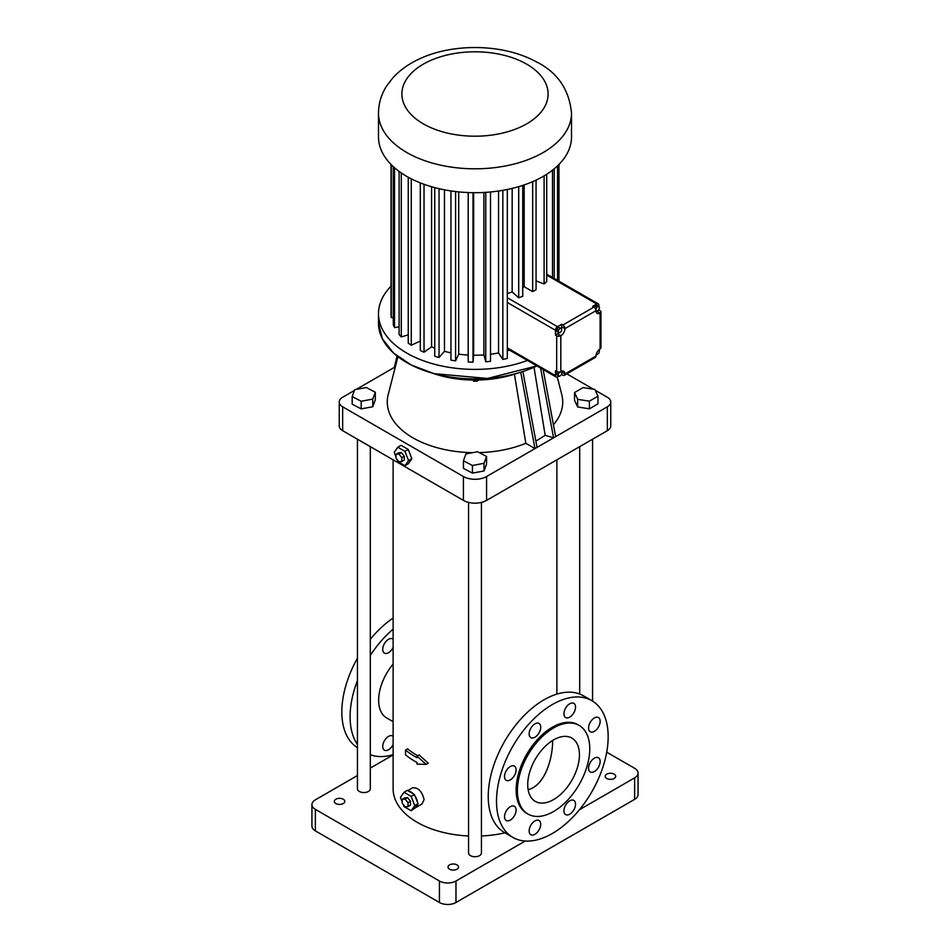<?xml version="1.0" encoding="UTF-8"?>
<svg xmlns="http://www.w3.org/2000/svg" width="950" height="950" viewBox="0 0 950 950"><rect width="100%" height="100%" fill="white"/><g stroke="black" fill="none" stroke-linecap="round" stroke-linejoin="round"><path stroke-width="1.43" d="M397.053 356.036L394.357 367.401L356.262 389.393M354.445 390.438L342.653 397.254A11.697 6.757 0 0 0 339.233 402.028A11.697 6.757 0 0 0 342.653 406.802L463.422 476.52A16.376 9.453 0 0 0 486.578 476.52L534.969 448.59L520.731 372.258M517.085 373.338A81.878 47.274 180 0 1 432.915 373.338M557.27 376.96L561.783 394.618A87.732 50.647 180 0 1 553.423 424.733M522.892 371.569L537.035 447.391L607.347 406.802A11.697 6.757 0 0 0 610.767 402.028A11.697 6.757 0 0 0 607.347 397.254L595.234 390.26M593.394 389.191L566.841 373.861M574.513 392.564L574.513 400.211L577.659 406.992L589.392 408.809L597.989 403.845L597.989 396.197L594.842 389.417L583.11 387.6L574.513 392.564L577.659 399.344L589.392 401.161L597.989 396.197M339.233 402.028L339.233 425.897A11.697 6.757 0 0 0 342.653 430.683L463.422 500.401A16.376 9.453 0 0 0 486.578 500.401L607.347 430.683A11.697 6.757 0 0 0 610.767 425.897L610.767 402.028M394.357 367.401L395.081 367.816M514.437 374.217L525.825 443.306L534.969 448.59L537.035 447.391M525.825 443.306A87.732 50.647 180 0 1 479.216 452.616M472.684 452.663A87.732 50.647 180 0 1 388.218 394.618L397.919 356.713M463.434 460.774L463.434 468.409L472.447 473.112L484.013 470.963L486.566 464.099L486.566 456.463L477.553 451.749L465.987 453.91L463.434 460.774L472.447 465.476L484.013 463.315L486.566 456.463M352.177 396.542L352.177 404.178L361.202 408.892L372.768 406.731L375.321 399.867L375.321 392.231L366.296 387.517L354.73 389.678L352.177 396.542L361.202 401.244L372.768 399.095L375.321 392.231M534.019 367.27L545.181 435.326L553.577 437.843L540.562 368.03M555.643 436.644L543.127 369.514M473.836 380.048L473.836 381.235L472.601 380.036M477.209 380.036L477.209 381.223L473.836 381.235M478.384 380.012L477.209 381.223M589.392 408.809L589.392 401.161M577.659 406.992L577.659 399.344M396.922 459.301L397.801 461.558L404.961 465.702L408.274 463.79L411.861 458.696L408.274 449.457L401.114 445.324L397.801 447.236L394.226 452.331L396.008 456.938M393.122 459.812L393.122 788.844A81.878 47.274 0 0 0 468.564 835.976M481.436 835.976A81.878 47.274 0 0 0 504.961 832.841M403.133 804.329L404.011 806.597L411.172 810.73L415.114 807.904A9.357 5.403 -120 0 0 415.577 807.69L421.966 803.997L424.092 799.603C422.037 791.303 418.202 787.372 412.609 787.788L407.74 790.602M417.026 756.153L419.104 754.965L428.248 763.182L426.146 764.394L417.026 756.153L417.026 757.72A84.811 48.961 180 0 1 405.508 750.049L407.609 748.837A81.878 47.274 -0 0 0 417.715 755.761M357.438 439.209L357.438 788.844A6.436 3.717 0 0 0 361.416 792.276A6.436 3.717 0 0 0 368.422 791.469A6.436 3.717 0 0 0 370.31 788.844L370.31 446.642M468.564 502.407L468.564 853.005A6.436 3.717 0 0 0 472.542 856.437A6.436 3.717 0 0 0 479.548 855.629A6.436 3.717 0 0 0 481.436 853.005L481.436 502.407M484.013 470.963L484.013 463.315M472.447 473.112L472.447 465.476M372.768 406.731L372.768 399.095M361.202 408.892L361.202 401.244M545.181 435.326L535.871 441.144M408.274 449.457L404.961 451.369L397.801 447.236M411.861 458.696L408.548 460.596L404.961 451.369M404.961 465.702L408.548 460.596M393.122 754.929L370.31 768.099M357.438 775.533L315.364 799.829A11.697 6.757 0 0 0 311.933 804.602A11.697 6.757 0 0 0 315.364 809.376L439.434 881.006A11.697 6.757 0 0 0 455.976 881.006L525.219 841.035M579.464 809.721L634.636 777.86A11.697 6.757 0 0 0 638.068 773.086A11.697 6.757 0 0 0 634.636 768.312L606.729 752.198M614.163 774.155A5.261 3.04 0 0 0 608.428 773.502A5.261 3.04 0 0 0 605.186 776.304A5.261 3.04 0 0 0 610.446 779.344A5.261 3.04 0 0 0 615.707 776.304A5.261 3.04 0 0 0 614.163 774.155M457.009 864.892A5.261 3.04 0 0 0 451.274 864.239A5.261 3.04 0 0 0 448.02 867.041A5.261 3.04 0 0 0 453.293 870.081A5.261 3.04 0 0 0 458.553 867.041A5.261 3.04 0 0 0 457.009 864.892M343.282 799.235A5.261 3.04 0 0 0 337.535 798.57A5.261 3.04 0 0 0 334.293 801.384A5.261 3.04 0 0 0 339.554 804.413A5.261 3.04 0 0 0 344.814 801.384A5.261 3.04 0 0 0 343.282 799.235M415.577 807.69A9.357 5.403 -120 0 0 417.418 804.638L418.059 803.724L417.418 802.073A9.357 5.403 -120 0 0 415.114 796.136L413.202 793.749A9.357 5.403 -120 0 0 408.595 791.101L407.312 790.352L404.011 792.264L400.425 797.359L402.206 801.966M393.122 664.074A38.606 22.289 120 0 0 386.638 717.927L393.122 721.668M426.146 764.394L417.026 764.073L417.026 762.506A84.811 48.961 180 0 1 405.508 754.822L405.508 750.049M401.803 461.498L404.284 460.061L404.284 456.202L401.387 452.604L398.489 452.865L396.008 454.302L396.008 458.161L398.905 461.759L401.803 461.498L401.803 457.639L398.905 454.041L396.008 454.302M591.814 700.649L583.549 695.863A78.957 45.588 120 0 0 544.065 699.782A78.957 45.588 120 0 0 492.48 769.357A78.957 45.588 120 0 0 504.593 832.627L512.857 837.401A78.957 45.588 120 0 0 591.814 791.813A78.957 45.588 120 0 0 591.814 700.649A78.957 45.588 120 0 0 552.342 704.556A78.957 45.588 120 0 0 500.757 774.131A78.957 45.588 120 0 0 512.857 837.401M311.933 804.602L311.933 826.096A11.697 6.757 0 0 0 315.364 830.87L439.434 902.5A11.697 6.757 0 0 0 455.976 902.5L634.636 799.354A11.697 6.757 0 0 0 638.068 794.58L638.068 773.086M415.114 807.904L417.418 804.638M413.202 793.749L408.595 791.101M417.418 802.073L415.114 796.136M393.122 629.149A78.957 45.588 120 0 0 370.31 655.429M357.438 680.544A78.957 45.588 120 0 0 357.438 744.444M370.31 754.704A78.957 45.588 120 0 0 393.122 754.644M393.122 647.437A8.194 4.726 -60 0 1 384.429 653.113A8.194 4.726 -60 0 1 382.731 649.361A8.194 4.726 -60 0 1 386.306 641.119A8.194 4.726 -60 0 1 392.623 638.922A8.194 4.726 -60 0 1 393.122 639.291M393.122 744.503A8.194 4.726 -60 0 1 384.429 750.168A8.194 4.726 -60 0 1 382.731 746.427A8.194 4.726 -60 0 1 386.306 738.186A8.194 4.726 -60 0 1 392.623 735.989A8.194 4.726 -60 0 1 393.122 736.357M401.387 452.604L398.905 454.041M404.284 456.202L401.803 457.639M575.534 707.097A8.194 4.726 120 0 0 573.836 703.344A8.194 4.726 120 0 0 565.654 708.082A8.194 4.726 120 0 0 565.654 717.535A8.194 4.726 120 0 0 571.959 715.338A8.194 4.726 120 0 0 575.534 707.097M540.716 727.201A8.194 4.726 120 0 0 539.018 723.449A8.194 4.726 120 0 0 530.836 728.175A8.194 4.726 120 0 0 530.836 737.639A8.194 4.726 120 0 0 537.142 735.443A8.194 4.726 120 0 0 540.716 727.201M516.099 769.844A8.194 4.726 120 0 0 514.401 766.092A8.194 4.726 120 0 0 506.219 770.818A8.194 4.726 120 0 0 506.219 780.283A8.194 4.726 120 0 0 512.525 778.086A8.194 4.726 120 0 0 516.099 769.844M516.099 810.053A8.194 4.726 120 0 0 514.401 806.301A8.194 4.726 120 0 0 506.219 811.027A8.194 4.726 120 0 0 506.219 820.479A8.194 4.726 120 0 0 512.525 818.294A8.194 4.726 120 0 0 516.099 810.053M540.716 824.268A8.194 4.726 120 0 0 539.018 820.515A8.194 4.726 120 0 0 530.836 825.241A8.194 4.726 120 0 0 530.836 834.694A8.194 4.726 120 0 0 537.142 832.509A8.194 4.726 120 0 0 540.716 824.268M575.534 804.163A8.194 4.726 120 0 0 573.836 800.411A8.194 4.726 120 0 0 565.654 805.137A8.194 4.726 120 0 0 565.654 814.601A8.194 4.726 120 0 0 571.959 812.404A8.194 4.726 120 0 0 575.534 804.163M600.163 761.52A8.194 4.726 120 0 0 598.464 757.768A8.194 4.726 120 0 0 590.271 762.494A8.194 4.726 120 0 0 590.271 771.958A8.194 4.726 120 0 0 596.588 769.761A8.194 4.726 120 0 0 600.163 761.52M600.163 721.311A8.194 4.726 120 0 0 598.464 717.559A8.194 4.726 120 0 0 590.271 722.297A8.194 4.726 120 0 0 590.271 731.749A8.194 4.726 120 0 0 596.588 729.553A8.194 4.726 120 0 0 600.163 721.311M414.473 794.497L411.172 796.397L404.011 792.264M418.059 803.724L414.746 805.636L411.172 796.397M411.172 810.73L414.746 805.636M393.122 618.094A78.957 45.588 120 0 0 370.31 639.314M357.438 658.231A78.957 45.588 120 0 0 357.438 747.662M527.428 360.454A96.508 55.718 180 0 1 428.878 362.615A96.508 55.718 180 0 1 378.492 313.678A96.508 55.718 180 0 1 391.044 286.211M579.168 725.42L577.921 724.707A51.181 29.545 120 0 0 552.342 727.237A51.181 29.545 120 0 0 518.902 772.338A51.181 29.545 120 0 0 526.751 813.342L527.986 814.067A51.181 29.545 120 0 0 579.168 784.51A51.181 29.545 120 0 0 579.168 725.42A51.181 29.545 120 0 0 553.577 727.949A51.181 29.545 120 0 0 520.149 773.051A51.181 29.545 120 0 0 527.986 814.067M408.001 806.526L410.483 805.101L410.483 801.242L407.586 797.644L404.688 797.893L402.206 799.33L402.206 803.189L405.104 806.788L408.001 806.526L408.001 802.667L405.104 799.069L402.206 799.33M509.556 350.134A71.986 41.562 180 0 1 507.324 350.811M507.324 189.477L507.324 358.423A83.98 48.486 180 0 1 502.847 359.421L498.548 352.949A71.986 41.562 180 0 1 490.497 354.267M490.497 191.971L490.497 361.332A83.98 48.486 180 0 1 485.759 361.76L483.883 354.92A71.986 41.562 180 0 1 473.634 355.229L473.005 362.152A83.98 48.486 180 0 1 468.207 362.009L468.207 192.565M468.207 355.051A71.986 41.562 180 0 1 458.696 354.16L455.584 360.858A83.98 48.486 180 0 1 450.953 360.133L450.953 190.938M450.953 352.854A71.986 41.562 180 0 1 444.469 351.322L439.031 357.497A83.98 48.486 180 0 1 434.744 356.238L434.744 187.625M434.744 348.139A71.986 41.562 180 0 1 431.585 346.833L424.032 352.213A83.98 48.486 180 0 1 420.304 350.467L420.304 182.887M420.304 341.026L411.267 345.254A83.98 48.486 180 0 1 408.251 343.104L408.251 177.223M408.251 334.863L401.292 336.918A83.98 48.486 180 0 1 399.107 334.447L399.107 171.404M399.107 326.848L394.535 327.56A83.98 48.486 180 0 1 393.288 324.888L393.288 166.63M393.288 317.537L391.293 317.597A83.98 48.486 180 0 1 391.044 314.83L391.044 164.457M407.586 797.644L405.104 799.069M410.483 801.242L408.001 802.667M502.847 190.333L502.847 359.421M498.548 191.009L498.548 352.949M485.759 192.351L485.759 361.76M483.883 192.458L483.883 354.92M473.634 192.696L473.634 355.229M473.005 192.684L473.005 362.152M458.696 191.9L458.696 354.16M455.584 191.556L455.584 360.858M444.469 189.834L444.469 351.322M439.031 188.682L439.031 357.497M431.585 186.746L431.585 346.833M424.032 184.3L424.032 352.213M411.267 178.826L411.267 345.254M401.292 172.947L401.292 336.918M394.535 167.734L394.535 327.56M391.293 164.706L391.293 317.597M558.956 164.457L558.956 281.176M558.291 165.122L558.291 280.784M557.543 165.846L557.543 280.357M554.23 168.791L554.23 278.445M552.508 170.169L552.508 277.447M546.713 274.158L598.263 303.858A2.921 1.686 120 0 0 596.802 304L546.713 275.084M579.429 754.822A36.551 21.102 120 0 0 571.852 738.079A36.551 21.102 120 0 0 535.301 759.193A36.551 21.102 120 0 0 535.301 801.396A36.551 21.102 120 0 0 563.469 791.599A36.551 21.102 120 0 0 579.429 754.822M561.379 374.597L562.887 375.167A2.921 1.686 60 0 0 564.347 375.309L595.365 357.402A2.921 1.686 60 0 0 595.971 356.06L564.953 373.968A2.921 1.686 60 0 1 564.347 375.309M558.897 376.034L557.508 376.829A2.921 1.686 120 0 1 556.047 376.972A2.921 1.686 120 0 1 555.441 375.642L555.441 370.868L556.676 371.581A2.921 1.686 0 0 0 560.821 371.581L560.821 335.766A5.854 3.372 120 0 0 564.953 328.605A2.921 1.686 60 0 0 562.887 325.019L561.64 324.306L557.508 326.693L507.324 297.718M557.508 326.693A2.921 1.686 -60 0 0 555.441 330.267L555.441 335.041L556.676 335.766A2.921 1.686 0 0 0 560.821 335.766L557.508 333.854A5.854 3.372 120 0 0 559.039 332.619M596.802 304L592.658 306.399L593.904 307.111A2.921 1.686 60 0 1 595.971 310.686A5.854 3.372 120 0 0 597.182 313.369A5.854 3.372 120 0 0 600.103 313.084A2.921 1.686 180 0 0 600.958 311.885L600.958 347.7A2.921 1.686 180 0 1 600.103 348.899A5.854 3.372 120 0 0 595.971 356.06M546.713 174.266L546.713 281.604A83.98 48.486 180 0 1 544.101 283.931L536.061 280.915M536.061 180.132L536.061 289.667A83.98 48.486 180 0 1 532.665 291.626L524.174 286.722A71.986 41.562 180 0 1 522.737 287.482M522.737 185.404L522.737 296.269A83.98 48.486 180 0 1 518.712 297.777L512.169 291.959A71.986 41.562 180 0 1 507.324 293.502M512.169 188.397L512.169 291.959M571.508 113.109L571.508 136.978A96.508 55.718 180 0 1 543.234 176.379A96.508 55.718 180 0 1 438.069 188.456A96.508 55.718 180 0 1 378.492 136.978L378.492 113.109C378.611 103.289 381.342 94.228 386.686 85.904L392.884 77.829C398.917 71.262 406.173 65.752 414.675 61.299C448.127 43.154 500.911 42.679 535.705 61.501C557.258 72.034 569.192 89.241 571.508 113.109A96.508 55.718 180 0 1 543.234 152.499A96.508 55.718 180 0 1 438.069 164.576A96.508 55.718 180 0 1 378.492 113.109M598.868 306.375L598.868 305.199A2.921 1.686 120 0 0 598.263 303.858M598.334 310.282L598.868 309.332M598.868 309.973L600.103 310.686A2.921 1.686 180 0 1 600.958 311.885M528.141 789.711C544.967 785.377 552.793 758.444 552.651 740.454M561.64 374.442L561.64 373.255M561.64 372.198L561.64 372.056A5.854 3.372 120 0 0 561.569 371.224M557.389 371.878L556.498 374.668L559.514 376.378L561.355 374.716L561.83 372.305L560.654 371.664M555.441 335.041L557.508 333.854M561.414 328.403A5.854 3.372 120 0 0 561.64 326.693L561.64 324.306M561.723 328.581L558.505 327.263L556.771 329.187L556.605 331.479L559.811 332.809L561.545 330.885L561.723 328.581L560.168 328.213L558.434 330.137L558.256 332.441M596.042 311.529A5.854 3.372 120 0 0 596.802 311.173L597.431 310.804M595.971 310.947L598.179 310.579L599.486 308.216L598.928 306.423L597.277 305.461L595.413 306.031L594.546 307.598M544.101 175.881L544.101 283.931M532.665 181.664L532.665 291.626M524.174 184.917L524.174 286.722M518.712 186.651L518.712 297.777M561.64 372.056L564.953 373.968A5.854 3.372 120 0 0 563.742 371.284A5.854 3.372 120 0 0 560.821 371.581M556.973 372.258L558.624 373.219L558.149 375.63M560.096 371.878L558.624 373.219M560.69 371.652L561.83 372.305M598.607 350.087L599.462 350.586L598.595 350.099M596.256 354.16L597.146 354.647L598.987 352.996L599.462 350.586M556.771 329.187L558.434 330.137M558.505 327.263L560.168 328.213M595.674 309.296L596.315 311.149M595.413 306.031L597.075 306.992L595.769 309.356M598.928 306.423L597.075 306.992M342.653 430.683L342.653 406.802M486.578 500.401L486.578 476.52M607.347 430.683L607.347 406.802M463.422 500.401L463.422 476.52M378.492 313.678L378.492 323.154A96.508 55.718 180 0 0 434.126 373.635A96.508 55.718 180 0 0 536.881 365.916A96.425 55.67 180 0 1 406.79 362.567M315.364 830.87L315.364 809.376M439.434 902.5L439.434 881.006M455.976 902.5L455.976 881.006M634.636 799.354L634.636 777.86M507.324 347.854L555.441 375.642M556.676 371.581L556.676 335.766M555.441 330.267L507.324 302.492M593.904 307.111L562.887 325.019M561.64 326.693L564.953 328.605L595.971 310.686M596.802 311.173L600.103 313.084L600.103 348.899M526.692 123.844A73.114 42.204 180 0 1 404.379 104.927A73.114 42.204 180 0 1 493.917 53.236A73.114 42.204 180 0 1 526.692 123.844M556.878 694.106L556.878 459.812M592.562 701.088L592.562 439.209M579.69 694.046L579.69 446.642M378.492 323.154L382.351 338.758L393.597 353.103L411.338 365.061L434.15 373.671L487.481 378.444L536.904 365.928M507.324 348.852L556.047 376.972"/></g></svg>

